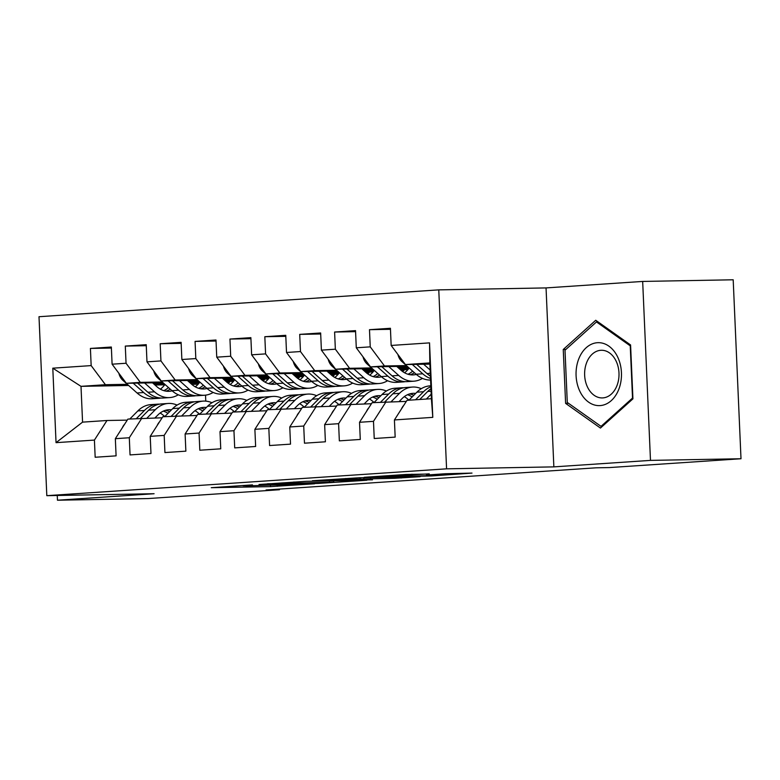 <?xml version="1.0" encoding="UTF-8"?>
<svg xmlns="http://www.w3.org/2000/svg" width="780" height="780" viewBox="0 0 780 780"><rect width="100%" height="100%" fill="white"/><g stroke="black" fill="none" stroke-linecap="round" stroke-linejoin="round"><path stroke-width="1.17" d="M252.476 484.877L211.263 487.695L270.485 486.623L314.603 483.785L247.24 485.862L243.009 485.784L252.476 484.877M429.253 474.026L406.048 474.454L364.192 477.311L431.457 475.966L471.998 473.09L445.204 473.743L426.455 475.049L441.285 474.952L433.329 475.585L376.877 476.765L429.244 473.86M650.481 460.385L642.671 281.434L546.049 287.918L553.858 466.879L650.481 460.385L741 458.747L609.492 467.571L596.076 467.815L266.077 489.976L279.484 489.733L279.454 489.079M553.858 466.879L446.579 468.829L46.81 495.671L39 316.719L438.769 289.868L446.579 468.829M57.252 495.485L57.466 500.214L154.089 493.72L46.81 495.671M57.466 500.214L147.976 498.566L279.484 489.733M306.277 481.309L259.028 484.487L318.26 483.415L366.834 480.256L306.277 481.309M312.4 480.743L359.522 477.74L420.079 476.687L394.612 478.286L363.88 479.008L350.951 479.924L372.489 479.817L312.4 480.743M128.642 385.476L81.003 386.344L82.563 422.136L56.043 442.66L94.419 440.086L95.17 457.255L116.093 455.851L115.343 438.682L129.304 437.746L130.046 454.915L150.979 453.511L150.228 436.342L164.18 435.406L164.931 452.575L185.864 451.162L185.114 433.992L199.066 433.056L199.816 450.226L220.75 448.822L219.999 431.652L233.951 430.716L234.702 447.886L255.635 446.482L254.885 429.312L268.837 428.376L269.587 445.546L290.511 444.142L289.77 426.972L303.722 426.026L304.473 443.196L325.397 441.792L324.646 424.622L338.598 423.686L339.349 440.856L360.282 439.452L359.531 422.282L373.483 421.346L374.234 438.516L395.168 437.112L394.417 419.942L406.985 400.345L431.398 398.707L429.839 362.915L405.415 364.562L429.887 364.114M56.043 442.66L52.796 368.18L91.162 365.606L105.417 384.706L127.335 384.306M111.394 348.055L90.412 348.436L91.162 365.606M90.412 348.436L111.345 347.022L112.096 364.192L126.048 363.256L140.303 382.366L162.211 381.966M146.269 345.706L125.297 346.086L126.048 363.256M125.297 346.086L146.23 344.682L146.981 361.852L160.934 360.916L175.188 380.016L197.096 379.626M181.155 343.366L160.183 343.746L160.934 360.916M160.183 343.746L181.116 342.342L181.867 359.512L195.819 358.576L210.073 377.676L231.982 377.276M216.041 341.026L195.068 341.406L195.819 358.576M195.068 341.406L215.992 340.002L216.743 357.172L230.695 356.236L244.949 375.336L266.867 374.936M250.926 338.676L229.954 339.056L230.695 356.236M229.954 339.056L250.877 337.652L251.628 354.822L265.58 353.886L279.835 372.996L301.753 372.596M285.811 336.336L264.829 336.716L265.58 353.886M264.829 336.716L285.763 335.312L286.514 352.482L300.466 351.546L314.72 370.646L336.638 370.247M320.697 333.996L299.715 334.376L300.466 351.546M299.715 334.376L320.648 332.972L321.399 350.142L335.351 349.206L349.606 368.306L371.514 367.906M355.573 331.656L334.601 332.036L335.351 349.206M334.601 332.036L355.534 330.623L356.284 347.792L370.237 346.856L384.491 365.966L406.399 365.566M390.458 329.306L369.486 329.686L370.237 346.856M369.486 329.686L390.419 328.282L391.16 345.452L429.536 342.878L432.793 417.358L394.417 419.942M406.312 401.388L372.099 402.694L359.531 422.282M373.483 421.346L386.051 401.758M391.16 345.452L405.415 364.562M429.536 342.878L429.839 362.915M371.436 403.728L337.214 405.034L324.646 424.622M338.598 423.686L351.166 404.098M384.491 365.966L370.539 366.902L407.15 366.239M356.284 347.792L370.539 366.902M336.55 406.068L302.328 407.375L289.77 426.972M303.722 426.026L316.28 406.438M397.839 367.429L408.281 367.244M349.606 368.306L335.654 369.242L372.265 368.579M398.599 368.101L409.032 367.906M321.399 350.142L335.654 369.242M301.665 408.418L267.442 409.724L254.885 429.312M268.837 428.376L281.404 408.779M362.963 369.769L373.396 369.584M399.721 369.106L408.457 368.95M314.72 370.646L300.768 371.582L337.389 370.919M363.714 370.441L374.147 370.256M400.471 369.779L407.891 369.642M286.514 352.482L300.768 371.582M266.779 410.758L232.567 412.064L219.999 431.652M233.951 430.716L246.519 411.128M401.632 370.783L403.874 370.734L401.758 370.88M328.078 372.119L338.51 371.923M364.835 371.446L373.571 371.29M279.835 372.996L265.882 373.932L302.503 373.259M328.828 372.781L339.261 372.596M365.586 372.119L373.006 371.982M251.628 354.822L265.882 373.932M231.894 413.098L197.681 414.404L185.114 433.992M199.066 433.056L211.633 413.468M366.756 373.123L368.989 373.084L366.873 373.22M293.192 374.459L303.625 374.273M329.959 373.786L338.695 373.63M244.949 375.336L230.997 376.272L267.618 375.609M293.943 375.131L304.375 374.936M330.71 374.459L338.12 374.322M216.743 357.172L230.997 376.272M197.018 415.447L162.796 416.744L150.228 436.342M164.18 435.406L176.748 415.808M331.87 375.463L334.113 375.424L331.997 375.57M258.307 376.798L268.749 376.613M295.074 376.135L303.81 375.97M210.073 377.676L196.121 378.612L232.732 377.949M259.058 377.471L269.5 377.286M295.825 376.798L303.235 376.672M181.867 359.512L196.121 378.612M162.133 417.787L127.91 419.094L115.343 438.682M129.304 437.746L141.862 418.158M296.985 377.803L299.227 377.764L297.112 377.91M223.421 379.148L233.864 378.953M260.189 378.476L268.924 378.319M175.188 380.016L161.236 380.952L197.847 380.289M224.172 379.811L234.614 379.626M260.939 379.148L268.349 379.012M146.981 361.852L161.236 380.952M127.247 420.127L106.977 420.498L82.563 422.136M94.419 440.086L106.977 420.498M262.099 380.152L264.342 380.113L262.226 380.25M188.546 381.488L198.978 381.293M225.303 380.815L234.039 380.659M140.303 382.366L126.35 383.302L162.961 382.639M189.296 382.161L199.729 381.966M226.054 381.488L233.464 381.352M112.096 364.192L126.35 383.302M741 458.747L733.19 279.786L642.671 281.434M546.049 287.918L438.769 289.868M198.12 384.218L191.734 384.335M164.678 384.823L154.976 384.998M205.52 395.148L205.784 401.135M227.214 382.493L229.457 382.453L227.341 382.59M153.66 383.828L164.093 383.643M190.418 383.165L199.153 383M105.417 384.706L81.003 386.344L52.796 368.18M403.874 370.734L403.835 369.71M368.989 373.084L368.95 372.06M334.113 375.424L334.064 374.4M299.227 377.764L299.179 376.74M264.342 380.113L264.293 379.08M229.457 382.453L229.408 381.43M431.398 398.707L432.793 417.358M563.248 349.479L565.607 403.377L600.444 428.054L632.931 398.853L630.581 344.955L595.735 320.268L563.248 349.479L565.9 349.43M267.53 483.98L319.43 483.151L333.762 482.147L267.52 483.756M345.667 479.173L323.798 480.344L359.268 479.095L345.667 479.173L345.637 478.51M568.513 403.319L565.607 403.377M118.843 373.23A12.831 8.882 86.2 0 0 122.801 380.269L137.066 392.983A37.05 25.633 86.2 0 0 152.266 398.755L158.886 398.307A37.05 25.633 86.2 0 0 160.972 398.044M160.378 389.181A30.752 21.274 86.2 0 0 164.97 384.423M144.583 382.97L154.508 391.813A37.05 25.633 86.2 0 0 169.699 397.585A37.05 25.633 86.2 0 0 178.279 394.777M152.529 382.824L156.663 386.51A30.752 21.274 86.2 0 0 169.28 391.297A30.752 21.274 86.2 0 0 172.156 390.819M133.185 383.175L143.686 392.535A37.05 25.633 86.2 0 0 158.886 398.307M168.46 387.533A30.752 21.274 -93.8 0 1 163.81 390.653M169.699 397.585L163.078 398.024A37.05 25.633 -93.8 0 1 147.878 392.252L137.602 383.097M165.945 391.151A30.752 21.274 86.2 0 0 170.245 389.123M154.966 417.914L157.911 414.96A30.752 21.274 -93.8 0 1 168.646 409.744A30.752 21.274 -93.8 0 1 171.483 409.822M147.02 418.06L155.288 409.744A37.05 25.633 -93.8 0 1 168.226 403.455A37.05 25.633 -93.8 0 1 177.089 405.093M122.372 427.723A12.831 8.882 -93.8 0 1 124.624 424.223M129.851 418.957L137.845 410.914A37.05 25.633 -93.8 0 1 150.784 404.635L157.404 404.186A37.05 25.633 86.2 0 0 144.476 410.465L136.471 418.519M160.105 413.039A30.752 21.274 -93.8 0 1 164.755 416.588M140.663 418.236L148.658 410.183A37.05 25.633 -93.8 0 1 161.596 403.904L168.226 403.455M169.65 411.665A30.752 21.274 86.2 0 0 165.36 410.339M159.51 404.167A37.05 25.633 86.2 0 0 157.404 404.186M163.303 411.119A30.752 21.274 -93.8 0 1 167.983 413.351M153.719 370.89A12.831 8.882 86.2 0 0 157.677 377.92L171.941 390.644A37.05 25.633 86.2 0 0 187.142 396.406L193.772 395.967A37.05 25.633 86.2 0 0 195.858 395.704M195.263 386.831A30.752 21.274 86.2 0 0 199.855 382.083M179.468 380.63L189.384 389.464A37.05 25.633 86.2 0 0 204.584 395.236A37.05 25.633 86.2 0 0 213.155 392.438M187.415 380.484L191.548 384.169A30.752 21.274 86.2 0 0 204.165 388.957A30.752 21.274 86.2 0 0 207.031 388.479M168.07 380.835L178.571 390.195A37.05 25.633 86.2 0 0 193.772 395.967M203.336 385.183A30.752 21.274 -93.8 0 1 198.685 388.313M204.584 395.236L197.954 395.684A37.05 25.633 -93.8 0 1 182.764 389.912L172.487 380.757M200.821 388.801A30.752 21.274 86.2 0 0 205.12 386.782M188.604 368.55A12.831 8.882 86.2 0 0 192.562 375.58L206.827 388.294A37.05 25.633 86.2 0 0 222.027 394.066L228.657 393.627A37.05 25.633 86.2 0 0 230.743 393.354M230.149 384.491A30.752 21.274 86.2 0 0 234.741 379.733M214.354 378.281L224.269 387.124A37.05 25.633 86.2 0 0 239.47 392.896A37.05 25.633 86.2 0 0 248.04 390.098M222.3 378.134L226.434 381.82A30.752 21.274 86.2 0 0 239.05 386.617A30.752 21.274 86.2 0 0 241.917 386.139M202.956 378.485L213.457 387.855A37.05 25.633 86.2 0 0 228.657 393.627M238.222 382.844A30.752 21.274 -93.8 0 1 233.571 385.964M239.47 392.896L232.84 393.344A37.05 25.633 -93.8 0 1 217.639 387.572L207.363 378.407M235.706 386.461A30.752 21.274 86.2 0 0 240.006 384.433M189.852 415.574L192.787 412.61A30.752 21.274 -93.8 0 1 203.531 407.394A30.752 21.274 -93.8 0 1 206.368 407.482M181.906 415.72L190.174 407.404A37.05 25.633 -93.8 0 1 203.102 401.115A37.05 25.633 -93.8 0 1 211.975 402.743M157.258 425.383A12.831 8.882 -93.8 0 1 159.51 421.873M164.726 416.618L172.731 408.574A37.05 25.633 -93.8 0 1 185.659 402.285L192.29 401.846A37.05 25.633 86.2 0 0 179.361 408.125L171.356 416.169M194.99 410.69A30.752 21.274 -93.8 0 1 199.641 414.248M175.549 415.896L183.544 407.843A37.05 25.633 -93.8 0 1 196.482 401.563L203.102 401.115M204.535 409.325A30.752 21.274 86.2 0 0 200.236 407.998M194.395 401.827A37.05 25.633 86.2 0 0 192.29 401.846M198.188 408.769A30.752 21.274 -93.8 0 1 202.858 411.011M224.728 413.234L227.672 410.27A30.752 21.274 -93.8 0 1 238.407 405.054A30.752 21.274 -93.8 0 1 241.254 405.142M216.791 413.371L225.049 405.054A37.05 25.633 -93.8 0 1 237.988 398.775A37.05 25.633 -93.8 0 1 246.86 400.403M192.143 423.033A12.831 8.882 -93.8 0 1 194.386 419.533M199.612 414.277L207.617 406.224A37.05 25.633 -93.8 0 1 220.545 399.945L227.175 399.497A37.05 25.633 86.2 0 0 214.237 405.785L206.242 413.829M229.876 408.349A30.752 21.274 -93.8 0 1 234.526 411.898M210.424 413.546L218.429 405.502A37.05 25.633 -93.8 0 1 231.358 399.223L237.988 398.775M239.421 406.975A30.752 21.274 86.2 0 0 235.121 405.659M229.281 399.487A37.05 25.633 86.2 0 0 227.175 399.497M233.074 406.429A30.752 21.274 -93.8 0 1 237.744 408.661M617.711 357.113A31.473 22.708 -91 0 0 586.238 347.685A31.473 22.708 -91 0 0 579.813 391.19A31.473 22.708 -91 0 0 611.286 400.618A31.473 22.708 -91 0 0 617.711 357.113M616.161 361.198A23.829 17.199 -91 0 0 601.38 350.269A23.829 17.199 -91 0 0 586.57 362.827A23.829 17.199 -91 0 0 587.467 386.997A23.829 17.199 -91 0 0 602.248 397.927A23.829 17.199 -91 0 0 617.068 385.369A23.829 17.199 -91 0 0 616.161 361.198M601.039 426.368L567.284 402.451L565.003 350.23L596.486 321.935L630.24 345.852L632.521 398.073L601.039 426.368L602.345 426.348M598.045 321.906L596.486 321.935M223.489 366.21A12.831 8.882 86.2 0 0 227.448 373.24L241.712 385.954A37.05 25.633 86.2 0 0 256.912 391.726L263.543 391.277A37.05 25.633 86.2 0 0 265.629 391.014M265.034 382.151A30.752 21.274 86.2 0 0 269.627 377.393M249.239 375.94L259.155 384.784A37.05 25.633 86.2 0 0 274.355 390.556A37.05 25.633 86.2 0 0 282.925 387.757M257.185 375.794L261.319 379.48A30.752 21.274 86.2 0 0 273.936 384.277A30.752 21.274 86.2 0 0 276.802 383.789M237.841 376.145L248.342 385.505A37.05 25.633 86.2 0 0 263.543 391.277M273.107 380.503A30.752 21.274 -93.8 0 1 268.456 383.623M274.355 390.556L267.725 390.994A37.05 25.633 -93.8 0 1 252.525 385.232L242.249 376.067M270.592 384.121A30.752 21.274 86.2 0 0 274.892 382.093M258.375 363.86A12.831 8.882 86.2 0 0 262.334 370.89L276.598 383.614A37.05 25.633 86.2 0 0 291.798 389.386L298.428 388.937A37.05 25.633 86.2 0 0 300.505 388.674M299.91 379.811A30.752 21.274 86.2 0 0 304.502 375.053M284.125 373.601L294.04 382.444A37.05 25.633 86.2 0 0 309.241 388.206A37.05 25.633 86.2 0 0 317.811 385.408M292.061 373.454L296.195 377.14A30.752 21.274 86.2 0 0 308.812 381.927A30.752 21.274 86.2 0 0 311.688 381.449M272.727 373.805L283.228 383.165A37.05 25.633 86.2 0 0 298.428 388.937M307.993 378.154A30.752 21.274 -93.8 0 1 303.342 381.284M309.241 388.206L302.611 388.654A37.05 25.633 -93.8 0 1 287.41 382.882L277.134 373.727M305.477 381.771A30.752 21.274 86.2 0 0 309.777 379.753M259.613 410.885L262.558 407.93A30.752 21.274 -93.8 0 1 273.293 402.714A30.752 21.274 -93.8 0 1 276.13 402.792M251.667 411.031L259.935 402.714A37.05 25.633 -93.8 0 1 272.873 396.435A37.05 25.633 -93.8 0 1 281.746 398.063M227.029 420.693A12.831 8.882 -93.8 0 1 229.271 417.193M234.497 411.928L242.492 403.884A37.05 25.633 -93.8 0 1 255.431 397.605L262.06 397.156A37.05 25.633 86.2 0 0 249.122 403.435L241.127 411.489M264.761 406.01A30.752 21.274 -93.8 0 1 269.412 409.558M245.31 411.206L253.305 403.162A37.05 25.633 -93.8 0 1 266.243 396.874L272.873 396.435M274.306 404.635A30.752 21.274 86.2 0 0 270.007 403.309M264.157 397.137A37.05 25.633 86.2 0 0 262.06 397.156M267.959 404.089A30.752 21.274 -93.8 0 1 272.63 406.322M294.499 408.544L297.443 405.581A30.752 21.274 -93.8 0 1 308.178 400.374A30.752 21.274 -93.8 0 1 311.015 400.452M286.552 408.691L294.82 400.374A37.05 25.633 -93.8 0 1 307.759 394.085A37.05 25.633 -93.8 0 1 316.631 395.714M261.914 418.353A12.831 8.882 -93.8 0 1 264.157 414.853M269.383 409.588L277.378 401.544A37.05 25.633 -93.8 0 1 290.316 395.255L296.946 394.816A37.05 25.633 86.2 0 0 284.008 401.095L276.013 409.149M299.637 403.66A30.752 21.274 -93.8 0 1 304.298 407.219M280.195 408.866L288.19 400.813A37.05 25.633 -93.8 0 1 301.129 394.534L307.759 394.085M309.192 402.295A30.752 21.274 86.2 0 0 304.892 400.969M299.042 394.797A37.05 25.633 86.2 0 0 296.946 394.816M302.845 401.749A30.752 21.274 -93.8 0 1 307.515 403.981M293.26 361.52A12.831 8.882 86.2 0 0 297.219 368.55L311.483 381.264A37.05 25.633 86.2 0 0 326.683 387.036L333.304 386.597A37.05 25.633 86.2 0 0 335.39 386.334M334.796 377.462A30.752 21.274 86.2 0 0 339.388 372.703M319 371.251L328.926 380.094A37.05 25.633 86.2 0 0 344.126 385.866A37.05 25.633 86.2 0 0 352.697 383.068M326.947 371.114L331.081 374.8A30.752 21.274 86.2 0 0 343.697 379.587A30.752 21.274 86.2 0 0 346.573 379.109M307.603 371.465L318.103 380.825A37.05 25.633 86.2 0 0 333.304 386.597M342.878 375.814A30.752 21.274 -93.8 0 1 338.227 378.934M344.126 385.866L337.496 386.315A37.05 25.633 -93.8 0 1 322.296 380.543L312.019 371.377M340.363 379.431A30.752 21.274 86.2 0 0 344.662 377.403M329.384 406.204L332.329 403.24A30.752 21.274 -93.8 0 1 343.064 398.024A30.752 21.274 -93.8 0 1 345.901 398.112M321.438 406.351L329.706 398.024A37.05 25.633 -93.8 0 1 342.644 391.745A37.05 25.633 -93.8 0 1 351.507 393.373M296.8 416.003A12.831 8.882 -93.8 0 1 299.042 412.503M304.268 407.248L312.263 399.204A37.05 25.633 -93.8 0 1 325.202 392.915L331.831 392.476A37.05 25.633 86.2 0 0 318.893 398.755L310.898 406.799M334.523 401.32A30.752 21.274 -93.8 0 1 339.183 404.878M315.081 406.517L323.076 398.473A37.05 25.633 -93.8 0 1 336.014 392.194L342.644 391.745M344.077 399.945A30.752 21.274 86.2 0 0 339.778 398.629M333.928 392.457A37.05 25.633 86.2 0 0 331.831 392.476M337.721 399.399A30.752 21.274 -93.8 0 1 342.401 401.632M328.146 359.18A12.831 8.882 86.2 0 0 332.104 366.21L346.369 378.924A37.05 25.633 86.2 0 0 361.559 384.696L368.189 384.248A37.05 25.633 86.2 0 0 370.276 383.984M369.681 375.122A30.752 21.274 86.2 0 0 374.273 370.363M353.886 368.911L363.802 377.754A37.05 25.633 86.2 0 0 379.002 383.526A37.05 25.633 86.2 0 0 387.582 380.728M361.832 368.764L365.966 372.45A30.752 21.274 86.2 0 0 378.583 377.247A30.752 21.274 86.2 0 0 381.449 376.769M342.488 369.115L352.989 378.485A37.05 25.633 86.2 0 0 368.189 384.248M377.764 373.474A30.752 21.274 -93.8 0 1 373.113 376.594M379.002 383.526L372.382 383.974A37.05 25.633 -93.8 0 1 357.181 378.202L346.905 369.037M375.248 377.091A30.752 21.274 86.2 0 0 379.548 375.063M364.27 403.855L367.204 400.901A30.752 21.274 -93.8 0 1 377.949 395.684A30.752 21.274 -93.8 0 1 380.786 395.762M356.323 404.001L364.591 395.684A37.05 25.633 -93.8 0 1 377.53 389.405A37.05 25.633 -93.8 0 1 386.392 391.034M331.675 413.663A12.831 8.882 -93.8 0 1 333.928 410.163M339.154 404.908L347.149 396.854A37.05 25.633 -93.8 0 1 360.087 390.575L366.707 390.127A37.05 25.633 86.2 0 0 353.779 396.415L345.774 404.459M369.408 398.98A30.752 21.274 -93.8 0 1 374.059 402.529M349.966 404.177L357.962 396.133A37.05 25.633 -93.8 0 1 370.9 389.844L377.53 389.405M378.953 397.605A30.752 21.274 86.2 0 0 374.654 396.279M368.813 390.117A37.05 25.633 86.2 0 0 366.707 390.127M372.606 397.059A30.752 21.274 -93.8 0 1 377.286 399.292M363.022 356.831A12.831 8.882 86.2 0 0 366.98 363.87L381.244 376.584A37.05 25.633 86.2 0 0 396.445 382.356L403.075 381.907A37.05 25.633 86.2 0 0 405.161 381.644M404.566 372.781A30.752 21.274 86.2 0 0 409.159 368.023M388.772 366.571L398.687 375.414A37.05 25.633 86.2 0 0 413.887 381.186A37.05 25.633 86.2 0 0 422.458 378.378M396.718 366.424L400.852 370.11A30.752 21.274 86.2 0 0 413.468 374.897A30.752 21.274 86.2 0 0 416.335 374.419M377.374 366.776L387.875 376.135A37.05 25.633 86.2 0 0 403.075 381.907M412.639 371.134A30.752 21.274 -93.8 0 1 407.989 374.254M413.887 381.186L407.257 381.625A37.05 25.633 -93.8 0 1 392.057 375.853L381.79 366.697M410.124 374.751A30.752 21.274 86.2 0 0 414.424 372.723M399.155 401.515L402.09 398.56A30.752 21.274 -93.8 0 1 412.834 393.344A30.752 21.274 -93.8 0 1 415.672 393.422M391.209 401.661L399.477 393.344A37.05 25.633 -93.8 0 1 412.406 387.065A37.05 25.633 -93.8 0 1 421.278 388.694M366.561 411.323A12.831 8.882 -93.8 0 1 368.803 407.823M374.029 402.558L382.034 394.514A37.05 25.633 -93.8 0 1 394.963 388.235L401.593 387.787A37.05 25.633 86.2 0 0 388.654 394.066L380.659 402.119M404.293 396.64A30.752 21.274 -93.8 0 1 408.944 400.189M384.852 401.837L392.847 393.783A37.05 25.633 -93.8 0 1 405.785 387.504L412.406 387.065M413.839 395.265A30.752 21.274 86.2 0 0 409.539 393.939M403.699 387.767A37.05 25.633 86.2 0 0 401.593 387.787M407.491 394.719A30.752 21.274 -93.8 0 1 412.162 396.952M397.907 354.49A12.831 8.882 86.2 0 0 401.866 361.52L416.13 374.244A37.05 25.633 86.2 0 0 430.589 380.045M423.657 364.231L430.151 370.012M412.259 364.435L422.76 373.796A37.05 25.633 86.2 0 0 430.521 378.505M430.414 376.135A37.05 25.633 -93.8 0 1 426.943 373.513L416.666 364.357M426.358 399.048L431.203 394.173M401.447 408.983A12.831 8.882 -93.8 0 1 403.689 405.473M408.915 400.218L416.91 392.174A37.05 25.633 -93.8 0 1 429.848 385.885L430.833 385.827M419.728 399.497L427.732 391.443A37.05 25.633 -93.8 0 1 430.96 388.703M430.882 386.744A37.05 25.633 86.2 0 0 423.54 391.726L415.545 399.769M277.163 485.316L277.202 486.33M270.416 485.043L270.485 486.623M329.472 480.889L329.521 482.069M293.953 481.981L293.982 482.723M401.281 476.98L401.329 477.994M394.563 477.097L394.612 478.286M370.539 477.535L370.588 478.715M363.821 477.662L363.88 479.008M359.356 477.74L359.404 478.92M411.918 474.181L411.957 475.195M405.2 474.513L405.239 475.478M398.716 474.942L398.746 475.595M437.707 474.24L437.736 474.893M143.686 392.535L137.066 392.983M154.508 391.813L147.878 392.252M124.02 380.182L122.801 380.269M148.658 410.183L155.288 409.744M137.845 410.914L144.476 410.465M178.571 390.195L171.941 390.644M189.384 389.464L182.764 389.912M158.905 377.842L157.677 377.92M213.457 387.855L206.827 388.294M224.269 387.124L217.639 387.572M193.791 375.502L192.562 375.58M183.544 407.843L190.174 407.404M172.731 408.574L179.361 408.125M218.429 405.502L225.049 405.054M207.617 406.224L214.237 405.785M248.342 385.505L241.712 385.954M259.155 384.784L252.525 385.232M228.676 373.152L227.448 373.24M283.228 383.165L276.598 383.614M294.04 382.444L287.41 382.882M263.562 370.812L262.334 370.89M253.305 403.162L259.935 402.714M242.492 403.884L249.122 403.435M288.19 400.813L294.82 400.374M277.378 401.544L284.008 401.095M318.103 380.825L311.483 381.264M328.926 380.094L322.296 380.543M298.438 368.472L297.219 368.55M323.076 398.473L329.706 398.024M312.263 399.204L318.893 398.755M352.989 378.485L346.369 378.924M363.802 377.754L357.181 378.202M333.323 366.122L332.104 366.21M357.962 396.133L364.591 395.684M347.149 396.854L353.779 396.415M387.875 376.135L381.244 376.584M398.687 375.414L392.057 375.853M368.209 363.782L366.98 363.87M392.847 393.783L399.477 393.344M382.034 394.514L388.654 394.066M422.76 373.796L416.13 374.244M430.287 373.288L426.943 373.513M403.094 361.442L401.866 361.52M427.732 391.443L431.077 391.219M416.91 392.174L423.54 391.726M333.703 480.811L333.762 482.147M360.672 477.721L360.731 478.949M441.236 474.006L441.285 474.952"/></g></svg>
